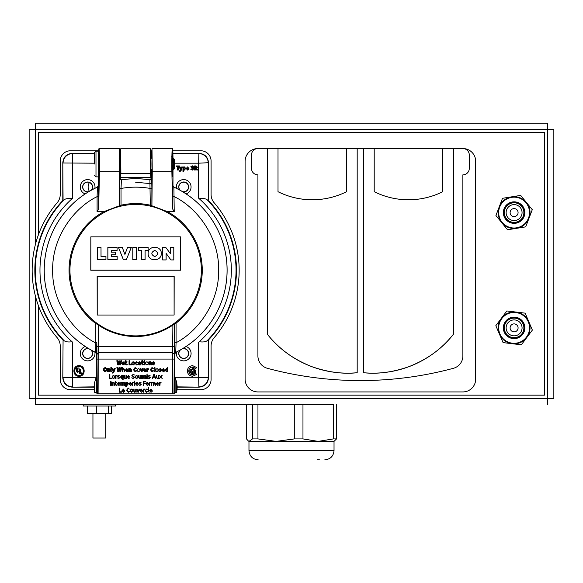 <?xml version="1.0" encoding="UTF-8"?>
<svg xmlns="http://www.w3.org/2000/svg" width="583" height="583" viewBox="0 0 583 583"><rect width="100%" height="100%" fill="white"/><g stroke="black" fill="none" stroke-linecap="round" stroke-linejoin="round"><path stroke-width="0.87" d="M246.485 404.485L252.461 404.485L252.461 438.919L248.97 441.375L248.97 450.601L334.03 450.601L334.03 441.375L318.158 441.375L302.971 438.919L302.971 404.485L333.345 404.485L333.345 438.919L318.158 441.375L276.131 441.375L257.956 438.919L257.956 404.485L294.306 404.485L294.306 438.919L276.131 441.375L249.473 441.375L248.46 441.083L246.485 438.919L246.485 404.485L35.301 404.485L35.301 398.335L29.15 398.335L29.15 129.324L35.301 129.324L35.301 123.173L547.699 123.173L35.301 123.173M35.301 404.485L333.345 404.485M547.699 123.173L547.699 129.324L553.85 129.324L553.85 398.335L547.699 398.335L547.699 404.485M29.15 129.324L29.15 398.335M252.461 404.485L266.139 404.485M83.209 404.485L83.209 406.023L115.492 406.023L115.492 404.485M92.945 413.449L92.945 438.044L105.756 438.044L105.756 413.449M111.353 406.023L111.353 413.449L87.348 413.449L87.348 406.023M96.589 413.449L96.589 406.023M108.591 413.449L108.591 406.023M523.519 323.849A10.246 10.246 0 0 0 510.067 318.456A10.246 10.246 0 0 0 504.681 331.909A10.246 10.246 0 0 1 510.067 318.456A10.246 10.246 0 0 1 523.519 323.849A10.246 10.246 0 0 1 518.134 337.302A10.246 10.246 0 0 1 504.681 331.909A10.246 10.246 0 0 0 518.134 337.302A10.246 10.246 0 0 0 523.519 323.849M528.752 321.612A15.938 15.938 0 0 0 507.829 313.231A15.938 15.938 0 0 0 499.449 334.146A15.938 15.938 0 0 1 515.999 312.058L506.86 310.965L501.344 318.325L495.827 325.693L499.449 334.146A15.938 15.938 0 0 1 507.829 313.231A15.938 15.938 0 0 1 528.752 321.612L525.13 313.151L515.999 312.058A15.938 15.938 0 0 1 526.857 337.433L532.374 330.073L528.752 321.612A15.938 15.938 0 0 1 520.371 342.534A15.938 15.938 0 0 1 499.449 334.146L503.071 342.607L521.34 344.801L526.857 337.433A15.938 15.938 0 0 1 512.202 343.7M522.055 206.127A10.246 10.246 0 0 0 507.64 204.64A10.246 10.246 0 0 0 506.146 219.055A10.246 10.246 0 0 1 507.64 204.64A10.246 10.246 0 0 1 522.055 206.127A10.246 10.246 0 0 1 520.561 220.542A10.246 10.246 0 0 1 506.146 219.055A10.246 10.246 0 0 0 520.561 220.542A10.246 10.246 0 0 0 522.055 206.127M526.471 202.541A15.938 15.938 0 0 1 524.153 224.958A15.938 15.938 0 0 1 501.73 222.64L507.538 229.782L516.618 228.325A15.938 15.938 0 0 1 499.216 206.907A15.938 15.938 0 0 1 526.471 202.541A15.938 15.938 0 0 1 516.618 228.325L525.706 226.867L532.272 209.683L520.663 195.4L502.495 198.307L495.929 215.499L501.73 222.64A15.938 15.938 0 0 1 504.047 200.224A15.938 15.938 0 0 1 526.471 202.541A15.938 15.938 0 0 0 504.047 200.224A15.938 15.938 0 0 0 501.73 222.64M317.451 459.827L319.426 459.827M334.03 441.375L336.515 438.919L333.345 438.919M336.515 438.919L336.515 404.485M257.956 438.919L252.461 438.919M302.971 404.485L294.306 404.485M302.971 438.919L294.306 438.919M88.128 186.961A8.016 8.016 0 0 0 89.388 191.282A8.016 8.016 0 0 1 89.469 182.523A8.016 8.016 0 0 0 88.128 186.961M38.478 305.856L38.478 395.157L544.471 395.157L544.471 132.552L38.478 132.552L38.478 234.614M172.743 169.405L172.349 176.438C171.832 180.854 171.832 147.171 172.349 151.587L172.743 158.62M171.796 156.47L172.743 158.809M135.657 335.888A65.704 65.704 0 0 1 69.953 270.177A65.704 65.704 0 0 1 135.657 204.473A65.704 65.704 0 0 1 201.361 270.177A65.704 65.704 0 0 1 135.657 335.888M172.889 325.081L176.066 323.135A66.615 66.615 0 0 0 167.401 211.614L150.297 205.194A66.615 66.615 0 0 0 121.024 205.194L103.912 211.614A66.615 66.615 0 0 0 95.248 323.135L98.425 325.081A66.331 66.331 0 0 0 172.889 325.081L172.612 352.751M98.301 165.084L98.964 152.608C99.438 148.556 99.438 179.462 98.964 175.41L98.505 172.393M99.234 172.393L98.695 172.393M99.329 166.111L98.505 165.696A1.028 1.028 0 0 0 99.358 166.111M119.464 169.726L119.464 158.299M98.68 208.962L97.091 211.614L97.091 196.653L98.68 196.653L98.68 208.962L99.431 171.694C99.664 163.736 99.321 146.792 98.964 148.636L98.396 151.15M98.964 148.636L119.289 148.636L119.398 205.879M119.617 158.299L119.289 148.636M96.698 387.52L96.698 369.586C97.069 366.401 97.069 390.705 96.698 387.52M174.856 372.726L174.616 387.52C174.244 390.705 174.244 366.401 174.616 369.586L174.856 353.815L175.745 352.387A91.465 91.465 0 0 0 173.938 187.114L173.894 187.136A1.589 1.589 57.4 0 1 172.976 185.693L173.013 169.726M152.032 371.167L153.045 370.489L152.032 371.16L151.063 369.644L152.032 371.167M150.29 369.644L152.032 367.509L153.577 368.857L152.032 367.509L150.29 369.644L152.032 371.794L153.613 370.839L152.032 371.786L150.29 369.644M152.032 368.157L151.055 369.644L152.032 368.164L152.863 368.864L152.032 368.157M152.863 368.857L153.577 368.857L152.863 368.857M130.672 371.699L131.423 371.699L131.423 369.775L130.381 368.558L131.423 369.775L131.423 371.699L130.665 371.699L130.206 369.141L129.513 369.411L129.513 371.699L128.763 371.699L129.521 371.699L129.521 369.411L130.206 369.148L130.665 371.699M129.477 368.93L130.381 368.558L128.763 368.645L128.763 371.699L128.763 368.645L129.477 368.93M124.055 371.699L124.806 371.699L124.806 369.775L123.764 368.558L122.904 368.893L123.764 368.558L124.806 369.775L124.806 371.699L124.055 371.699L124.055 369.775L124.055 371.699M122.146 367.268L122.904 367.268L122.904 368.893L122.896 367.275L122.146 367.275L122.146 371.699L122.896 371.699L122.896 369.411L123.589 369.141L124.055 369.775L123.589 369.148L122.904 369.411L122.904 371.699L122.146 371.699L122.146 367.275M144.147 370.387L146.202 370.387L144.839 368.558L146.202 370.394L144.147 370.394L144.839 371.196L146.158 371.007L144.839 371.786L143.382 370.169L144.839 368.558L143.374 370.169L144.839 371.794L146.165 370.999L144.839 371.189L144.147 370.394M145.422 369.862L144.161 369.862L144.839 369.156L145.422 369.862M138.543 371.786C136.604 370.708 136.604 369.629 138.543 368.558C140.488 369.629 140.488 370.708 138.543 371.786L138.543 371.794C140.488 370.708 140.488 369.629 138.543 368.558L138.543 368.558C136.597 369.629 136.597 370.708 138.543 371.794M139.687 378.622L140.7 378.163L141.144 378.535L141.144 375.474L140.7 375.474L140.7 377.784L139.687 378.258L139.046 377.434L139.046 375.474L138.601 375.474L138.608 377.449L139.687 378.622L138.601 377.449L138.608 375.481M140.401 377.988L139.687 378.258M153.169 377.252L154.867 377.252L155.333 378.527L155.799 378.527L154.291 374.432L153.766 374.432L152.25 378.527L153.169 377.252M154.714 376.844L153.322 376.844L154.021 374.862L154.714 376.844L154.021 374.884L153.322 376.844L154.706 376.844M152.243 378.535L152.695 378.535L153.169 377.259L154.859 377.259L155.333 378.535L155.807 378.535L154.291 374.432L153.759 374.432L152.25 378.527M113.503 378.622C111.652 377.544 111.652 376.465 113.503 375.386C115.361 376.465 115.361 377.544 113.503 378.622L113.503 378.622C115.368 377.544 115.368 376.465 113.503 375.386L113.503 375.386C111.652 376.465 111.652 377.544 113.503 378.622M113.503 378.258C112.257 377.42 112.257 376.582 113.503 375.751C114.749 376.582 114.749 377.42 113.503 378.258C112.264 377.42 112.264 376.589 113.503 375.758C114.749 376.589 114.749 377.42 113.503 378.258M133.194 378.622L131.751 377.791L133.194 378.622L134.709 377.376L132.297 375.43L133.223 374.738L134.556 375.015L133.223 374.337L131.845 375.43L134.265 377.376L133.194 378.229L134.265 377.376M132.742 376.494L133.638 376.654M133.194 378.229L131.751 377.784M124.966 378.622L123.88 377.449L124.966 378.622L125.972 378.163L126.424 378.535L126.424 375.474L125.979 375.474L125.979 377.784L124.966 378.258L124.325 377.434L124.325 375.474L123.88 375.474L123.88 377.449M152.855 362.619L154.014 362.619L152.855 362.619M154.633 363.909L153.314 364.958L154.633 363.909L153.759 363.02L154.633 363.909M152.666 364.069L152.068 364.302L153.314 364.958L152.068 364.302L153.89 364.011L152.666 364.069M153.759 363.02L153.081 362.903L153.759 363.02M154.014 362.619L154.568 362.342L153.351 361.722L154.568 362.342L154.014 362.619M152.119 362.619L153.351 361.722L152.119 362.619L152.899 363.566L152.119 362.619M152.899 363.559L153.628 363.69L152.899 363.566M105.151 368.164C106.5 369.126 106.5 370.118 105.151 371.138C103.825 370.125 103.825 369.134 105.151 368.164L105.151 368.164C106.507 369.126 106.507 370.125 105.151 371.138C103.818 370.125 103.818 369.126 105.151 368.157M105.151 371.786C102.739 370.343 102.739 368.915 105.151 367.509C107.578 368.915 107.578 370.343 105.151 371.786L105.151 371.786C107.585 370.343 107.585 368.915 105.151 367.509L105.151 367.509C102.732 368.915 102.732 370.343 105.151 371.786M117.737 364.863L116.797 360.768L117.562 360.768L118.109 363.34L117.555 360.768L116.797 360.768L117.737 364.871L118.495 364.863L119.18 362.072L119.872 364.871L120.637 364.863L121.577 360.768L120.812 360.768L120.207 363.85L119.508 360.892L118.866 360.892L118.109 363.34L118.859 360.892L119.508 360.892L120.207 363.821L120.812 360.768L121.585 360.768L120.637 364.863M117.737 364.871L118.495 364.871L119.18 362.043L119.872 364.863M123.115 361.722L124.485 363.34L123.115 361.722L121.65 363.34L123.115 361.722M122.423 363.559L124.478 363.34L122.43 363.559L123.115 364.36L123.836 363.938L123.115 364.353L122.423 363.559M123.115 364.958L121.658 363.34L123.115 364.958L124.441 364.171L123.115 364.958M123.698 363.027L122.437 363.027L123.115 362.32L123.698 363.027M137.828 364.156L136.553 364.958L137.836 364.149L136.553 364.353L135.854 363.34L136.553 364.36L137.836 364.149M135.096 363.34L136.553 361.722L137.828 362.531L136.553 361.722L135.088 363.34L136.553 364.958L135.096 363.34M136.553 362.32L135.846 363.34L136.553 362.327L137.836 362.531L136.553 362.32M138.878 383.118L140.037 382.222L138.878 383.118L140.773 384.481L139.978 385.086L138.805 384.773L139.978 385.458L141.224 384.481L139.308 383.118L140.044 382.586L141.122 382.74L140.037 382.222M151.638 382.31L151.281 385.363L151.718 385.363L151.718 383.06L152.666 382.586L153.176 383.417L152.666 382.586M151.718 385.363L151.718 383.06M153.176 383.417L153.176 385.363L153.613 385.363L153.591 383.046L154.553 382.586L155.049 385.363L155.493 385.363L155.493 383.417L154.553 382.222L151.718 382.681M146.282 383.592L147.237 382.586L148.067 383.592L146.275 383.592L147.237 382.586L148.067 383.592L146.282 383.592M146.275 383.964L148.527 383.964L147.237 382.222L148.527 383.964L146.282 383.964L147.229 385.086L148.468 384.802L147.229 385.45L145.808 383.833L147.237 382.222L145.808 383.833L147.229 385.458L148.476 384.795L147.229 385.093L146.275 383.964M118.837 385.45L117.416 383.833L118.837 385.458L120.083 384.795L118.837 385.458M132.815 383.046L133.915 382.674L133.915 382.251L133.084 382.412L133.915 382.244L133.915 382.681L132.815 383.046L132.815 385.363L132.822 383.053M133.084 382.419L132.377 382.317L132.377 385.363L132.815 385.363L132.377 385.363L132.377 382.31L133.084 382.412M148.25 391.506L149.161 392.25L148.687 391.506L148.687 387.768L148.25 387.768L148.25 391.506L148.25 387.768M143.214 392.199L143.214 389.145L143.214 392.199L143.658 392.199L143.658 389.881L144.759 389.51L144.759 389.08L143.214 389.138M149.51 361.817L148.891 361.817L148.891 364.863L149.642 364.863L149.642 362.582L150.334 362.313L149.642 362.582L149.649 364.871L148.891 364.871L148.891 361.81L150.509 361.722L151.551 362.947L150.509 361.722L149.518 361.81M150.8 362.947L150.334 362.313L150.793 364.871L151.551 364.871L151.551 362.947L151.551 364.863L150.8 364.863L150.8 362.947M122.459 390.421L123.414 389.422L124.245 390.421L122.452 390.428L124.245 390.428L123.414 389.415L122.459 390.421M121.985 390.668L123.414 389.05L121.985 390.668L123.407 392.286L121.985 390.668M122.452 390.792L124.696 390.792L123.414 389.05L124.704 390.799L122.459 390.799L123.407 391.922L124.266 391.477L123.407 391.922L122.459 390.799M124.645 391.63L123.407 392.286L124.653 391.63M157.556 382.222L158.846 383.833L157.556 382.222L156.127 383.833L157.548 385.458L158.795 384.795L157.548 385.086L156.601 383.964L157.548 385.086M156.601 383.964L158.846 383.833M137.187 389.138L136.721 389.138L137.872 392.199L138.382 392.199L139.534 389.138L139.067 389.138L138.127 391.863L137.18 389.145L138.018 391.397M139.067 389.138L138.244 391.39M131.62 389.422C132.858 390.253 132.858 391.084 131.62 391.922C130.381 391.084 130.381 390.253 131.62 389.422C132.866 390.253 132.866 391.084 131.62 391.922L131.62 391.922C130.373 391.084 130.373 390.253 131.62 389.415L131.62 389.422M131.62 392.286C129.769 391.208 129.769 390.129 131.62 389.05C129.769 390.129 129.769 391.208 131.62 392.286C133.485 391.208 133.485 390.129 131.62 389.05C133.478 390.129 133.478 391.208 131.62 392.286L131.62 392.286M138.499 250.588L141.567 250.61L141.567 259.734L145.087 259.734L145.072 250.588L148.111 250.588L148.111 247.301L138.499 247.301L138.499 250.588L141.589 250.588L141.589 259.712L145.072 259.712M145.087 259.734L145.087 250.61L148.111 250.588M148.126 250.61L148.126 247.287L138.499 247.301M136.284 259.712L136.284 247.301L132.8 247.301L132.8 259.712L136.298 259.734L136.284 247.301M136.298 247.287L132.8 247.301M132.778 247.287L132.8 259.712M132.778 259.734L136.298 259.734M111.353 252.162L111.338 250.508L117.088 250.522L117.088 247.287L107.848 247.287L107.848 259.734L117.176 259.734L117.176 256.484L111.353 256.484L111.353 254.771L115.572 254.771L115.572 252.162L111.338 252.184L111.338 250.508L117.074 250.508L117.074 247.301L107.87 247.301L107.87 259.712L117.154 259.712L117.154 256.505L111.338 256.505L111.338 254.749L115.551 254.749L115.551 252.184L111.338 252.184M97.529 259.712L105.953 259.734L105.938 256.454L101.012 256.454L101.012 247.301L97.529 247.301L97.529 259.712L105.938 259.712M105.953 259.734L105.938 256.454M105.953 256.433L101.034 256.433L101.012 247.301M101.034 247.287L97.529 247.301M154.735 250.406C158.561 252.475 158.561 254.538 154.735 256.6C150.902 254.538 150.902 252.475 154.735 250.406C158.583 252.468 158.583 254.545 154.735 256.615C150.88 254.545 150.88 252.468 154.735 250.391L154.735 250.391M148.148 253.51C147.776 261.993 161.68 261.643 161.28 253.51C161.71 245.246 147.718 245.246 148.148 253.51L148.126 253.51C147.761 262.015 161.702 261.665 161.294 253.51C161.724 245.224 147.696 245.224 148.126 253.51M162.65 247.301L162.635 259.931L166.119 259.931L166.119 253.437L170.914 259.931L173.792 259.909L173.792 247.301L170.331 247.301L170.331 253.59L165.696 247.301L162.65 247.301L162.65 259.909L166.104 259.909L166.104 253.386L170.921 259.909M170.914 259.931L173.807 259.931L173.807 247.287L170.316 247.287L170.331 253.59M170.316 253.539L165.696 247.301M165.703 247.287L162.635 247.287M124.908 254.458L122.248 247.301L118.422 247.301L123.436 259.792L126.314 259.792L131.328 247.301L127.56 247.301L124.908 254.458L122.262 247.287L118.422 247.301M118.393 247.287L123.421 259.814L126.322 259.814L131.357 247.287L127.56 247.301M127.546 247.287L124.908 254.407M180.497 270.177L90.824 270.177L90.824 236.873L180.497 236.873L180.541 270.228L90.773 270.228L90.824 236.873M97.507 247.287L97.507 259.734M138.477 247.287L138.477 250.61M90.817 236.866L180.504 236.866L180.541 270.228M174.091 315.017L97.208 315.031L97.142 276.495L174.091 276.582L174.106 315.031L97.208 315.031M97.23 315.017L97.23 276.582M97.142 276.495L174.091 276.582M174.179 276.495L174.106 315.031M176.066 323.135L176.066 342.709L174.485 342.709L174.485 324.141M151.915 205.879L152.258 171.694L152.003 148.723L151.697 158.299M173.013 158.299L172.816 149.94L172.349 148.636L152.003 148.723M172.408 148.723C172.036 145.444 171.628 163.371 171.883 171.694L172.634 208.962L174.222 211.614L167.401 211.614M174.856 353.815L174.485 342.709M172.634 208.962L172.634 196.653L174.222 196.653C195.757 206.95 218.698 235.087 218.676 269.135C219.558 303.16 197.338 331.873 176.066 342.709L175.745 352.387M174.856 384.379L174.856 392.876L173.982 393.751L98.921 393.809L98.738 352.715M129.032 363.697L129.798 363.748M131.838 363.85L134.6 363.923M138.353 362.305A92.165 92.165 0 0 1 138.346 362.305L139.563 361.722L140.809 362.692L139.563 361.722L138.346 362.305L139.563 362.313L138.353 362.298M134.447 362.334A92.165 92.165 0 0 1 132.035 362.269M129.798 362.152A92.165 92.165 0 0 1 129.032 362.101M98.921 393.809L97.339 393.751L96.457 392.876L96.457 384.379M96.457 372.726L96.457 353.444M121.024 205.194L121.024 188.455L119.435 188.455L119.602 178.303A1.589 1.589 24.6 0 0 121.439 179.87L121.024 188.455C130.781 186.72 140.539 186.72 150.297 188.455L151.886 188.455L151.886 205.719M150.297 205.194L149.882 179.87A1.589 1.589 155.4 0 0 151.718 178.303L151.886 188.455M121.439 179.87A91.422 91.422 0 0 1 149.882 179.87M119.602 178.303L119.617 169.726M97.091 211.614L103.912 211.614M95.248 323.135L95.248 342.709L96.836 342.709L96.457 353.815L95.568 352.387L95.248 342.709C73.975 331.873 51.756 303.16 52.638 269.135C52.616 235.087 75.557 206.95 97.091 196.653L97.383 187.114A91.465 91.465 0 0 0 95.568 352.387M97.339 393.751L96.836 342.709M96.501 353.794A1.589 1.589 58 0 0 95.605 352.365A91.422 91.422 0 0 1 97.419 187.136A1.589 1.589 -57.4 0 0 98.345 185.693L98.68 196.653M98.301 176.875L98.345 185.693M151.697 169.726L151.697 178.26L149.86 179.826A91.465 91.465 0 0 0 121.453 179.826L119.617 178.26M173.938 187.114L173.013 185.671M98.301 185.671L97.383 187.114M152.134 164.012C152.061 171.008 151.995 171.008 151.923 164.012C151.995 157.016 152.061 157.016 152.134 164.012M172.634 196.653L172.976 185.693M174.82 353.794A1.589 1.589 -58 0 1 175.709 352.365A91.422 91.422 0 0 0 173.894 187.136L174.222 211.614M174.477 324.133L173.982 393.751M173.982 359.084L172.393 359.084L172.561 352.679L98.753 352.679L97.223 353.815A1.589 1.581 17.5 0 0 97.15 354.296M174.164 354.296A1.589 1.581 -17.5 0 0 174.091 353.815L172.561 352.679M98.709 352.751L98.425 346.353L174.477 346.353M125.279 362.619L125.279 364.025L126.271 364.958L125.279 364.025L125.272 362.619M127.298 364.601L126.271 364.958L127.298 364.601L126.037 364.025L127.298 364.601M126.03 364.025L126.03 362.386L126.897 362.386L127.079 361.817L126.03 361.817L126.03 360.607L125.279 360.826L125.279 361.817L124.82 361.817L124.82 362.386L125.352 362.386L124.813 362.386L124.813 361.81L125.272 361.81L125.272 360.826L126.037 360.6L126.037 361.81L127.087 361.81L126.905 362.386L126.037 362.386L126.037 364.025M128.282 388.402L127.094 390.144L128.282 388.409L129.288 389.094L128.282 388.409M129.288 389.094L128.289 388.001L126.642 390.144L128.289 388.001M128.333 392.286L126.642 390.144L128.333 392.286L129.732 391.463L128.333 391.885L127.101 390.144M119.726 391.798L119.726 388.096L119.282 388.096L119.282 392.199L121.599 392.199L121.599 391.798L119.719 391.805L121.599 391.805M150.975 392.286L149.547 390.668L150.975 392.286L152.221 391.63L150.975 392.286M141.254 389.05L142.543 390.668L141.254 389.05L139.825 390.668L141.246 392.286L142.492 391.63L141.246 391.922L140.299 390.799L141.246 391.922M142.543 390.799L140.292 390.792L142.543 390.668M146.493 389.05L147.601 389.612L146.493 389.05L145.065 390.676L146.493 392.286L147.616 391.703L146.493 391.922L145.517 390.676L146.493 389.422L147.601 389.612M121.461 382.543L122.19 382.222L121.461 382.543M121.453 382.535L120.805 382.31L120.805 385.363L121.249 385.363L121.249 383.06L122.19 382.586L122.7 385.363L123.144 385.363L123.115 383.046L124.077 382.586L124.573 383.417L124.077 382.586M123.144 385.363L123.144 383.417M124.573 385.363L124.573 383.417L124.58 385.363L125.017 385.363L125.017 383.417L124.077 382.222L123.013 382.703L122.19 382.222M130.41 385.458L128.996 383.833L130.417 382.222L128.989 383.833L130.41 385.458L131.656 384.795L130.41 385.086L129.462 383.964L130.41 385.086M129.462 383.964L131.707 383.964L130.417 382.222M116.782 382.703L116.913 382.31L115.806 382.31L115.806 381.144L115.368 382.31L114.844 382.31L115.419 382.703L115.368 384.62L116.17 385.458L117.081 385.21L115.806 384.62L115.806 382.703L116.782 382.696L115.806 382.696M143.294 385.363L143.739 385.363L143.702 383.454L145.262 383.454L145.262 383.053L143.739 383.053L143.739 381.661L145.51 381.661L145.626 381.26L143.294 381.26L143.301 385.363L143.294 381.26M140.051 364.164L140.058 363.479L140.058 364.164L139.373 364.397L138.907 363.901L139.519 363.428L140.051 363.479L138.907 363.901L139.373 364.397L140.058 364.164M140.19 364.863L140.809 364.863L140.809 362.692L140.809 364.871L139.279 364.958L138.156 363.901L139.337 362.947L140.058 363.02L139.337 362.939L138.149 363.901L139.279 364.958L140.19 364.863M140.058 362.692L139.563 362.313L140.051 362.692M129.798 364.171L129.798 360.768L129.032 360.768L129.032 364.863L131.445 364.871L131.445 364.171L129.79 364.171L131.437 364.171M129.032 360.768L129.032 364.863M129.032 364.871L131.445 364.871M113.67 370.926L114.45 368.645L115.245 368.645L113.802 372.479L112.847 373.076L113.802 372.479L115.237 368.645L114.457 368.645L113.678 370.977L112.949 368.645L112.162 368.645L113.313 371.699L112.847 372.471L113.306 371.699L112.162 368.645L112.949 368.645L113.678 370.977M112.847 372.471L112.322 372.471L112.322 373.076L112.847 373.076L112.322 373.076L112.322 372.471L112.847 372.471M146.887 364.958C144.948 363.879 144.948 362.801 146.887 361.722C148.825 362.801 148.825 363.879 146.887 364.958L146.887 364.958C148.833 363.879 148.833 362.801 146.887 361.722L146.887 361.722C144.941 362.801 144.941 363.879 146.887 364.958M123.122 375.583L121.854 375.386L120.462 377.033L121.862 378.622L122.685 378.389L122.685 379.912L123.13 379.912L123.122 375.583L123.122 379.905M127.56 376.764L128.515 375.758L129.353 376.764L127.56 376.764L128.515 375.751L129.346 376.756M128.515 375.386L129.812 377.004L128.515 375.386L127.094 377.004L128.515 375.386M129.812 377.004L127.56 377.128L128.515 378.258L127.56 377.135L129.805 377.004M128.515 378.622L127.094 377.004L128.515 378.622L129.761 377.966L128.515 378.622M115.915 375.474L115.543 375.474L115.543 378.535L115.988 378.535L115.988 376.217L117.088 375.416L115.988 375.795M115.988 378.535L115.988 376.217M150.392 377.653L149.153 378.622L150.392 377.653M149.212 375.386L150.297 375.911L149.212 375.386L148.053 376.283L148.76 377.077L148.06 376.283M158.175 378.316L158.846 378.535L158.846 375.481L158.401 375.474L158.401 377.784L157.388 378.258L156.74 377.434L156.74 375.481L156.302 375.474L156.302 377.449L157.388 378.622L158.175 378.316L157.388 378.622M156.747 377.434L156.747 375.474M158.846 378.535L158.846 375.474M145.706 378.535L145.211 375.751L145.706 378.527L146.144 378.527L146.144 376.589L145.211 375.386L144.365 375.714L145.211 375.386L146.151 376.589L146.151 378.535L145.706 378.527M145.211 375.751L144.453 376.064L145.211 375.758M142.376 376.232L143.323 375.758L142.376 376.232L142.376 378.535L142.376 376.232M144.365 375.722L142.587 375.707L144.365 375.714M142.376 378.535L141.931 378.535L141.931 375.474L142.587 375.707L141.939 375.481L141.939 378.527L142.376 378.527M143.833 376.589L143.323 375.751L143.833 378.527L144.271 378.527L144.249 376.21L144.271 378.535L143.826 378.535L143.826 376.589M133.39 369.644L135.132 367.509L136.677 368.857L135.132 367.509L133.383 369.644L135.132 371.794L136.706 370.839L135.132 371.786L133.39 369.644M136.706 370.839L136.138 370.496L135.132 371.16L136.138 370.496L136.706 370.839M134.156 369.644L135.132 371.167L134.156 369.644L135.132 368.164L134.156 369.644M135.963 368.857L135.132 368.157L136.677 368.857L135.956 368.864M141.283 371.699L142.063 371.699L143.185 368.645L142.383 368.645L141.684 370.999L140.977 368.645L140.168 368.645L141.283 371.699L142.063 371.699L143.185 368.645L142.39 368.645L141.684 371.036L140.969 368.645L140.168 368.645L141.29 371.699M121.65 367.596L120.71 371.699L119.938 371.699L119.253 368.879L119.945 371.699L120.703 371.699L121.65 367.603L120.885 367.603L120.273 370.679L119.581 367.727L118.939 367.727L118.174 370.169L118.932 367.727L119.581 367.727L120.28 370.657L120.878 367.596L121.65 367.603M118.568 371.699L119.253 368.908L118.568 371.699L117.81 371.699L118.568 371.699M116.87 367.603L117.81 371.699L116.862 367.596L117.628 367.596L116.862 367.596M117.628 367.596L118.174 370.169L117.628 367.603M160.187 369.148L161.411 369.177L160.187 368.558L161.404 369.17M160.187 368.558L158.962 369.454L160.726 370.839L158.904 371.131L160.15 371.794L161.476 370.737L159.698 369.454M167.153 371.028L166.519 371.218L165.878 370.198L166.527 369.134L167.153 369.272L167.153 371.028L167.153 369.272M166.519 371.211L165.878 370.198M167.153 367.268L167.904 367.268L167.904 371.699L166.519 371.786L165.12 370.198L166.519 371.794L167.904 371.699L167.904 367.275L167.153 367.275L167.219 368.733L166.527 368.558L165.12 370.198L166.527 368.558L167.204 368.718L167.153 367.275M147.528 371.699L147.528 369.36L148.548 369.236L148.206 368.558L148.548 369.236L147.535 369.36L147.535 371.699L146.77 371.699L147.535 371.699M147.477 368.901L148.206 368.558L146.77 368.645L146.77 371.699L146.77 368.645L147.477 368.901M155.297 371.131L154.918 367.268L154.152 367.268L154.152 370.956L154.903 371.75L155.297 371.131M128.194 370.394L126.832 368.558L125.367 370.169L126.832 371.794L128.158 370.999L126.832 371.189L126.139 370.394L128.194 370.394L126.832 368.558L125.374 370.169L126.832 371.786L128.151 371.007L126.832 371.196L126.139 370.387L128.194 370.387M136.597 378.622C138.455 377.544 138.455 376.465 136.597 375.386C134.739 376.465 134.739 377.544 136.597 378.622M148.76 377.077L149.948 377.653L149.153 378.258L147.98 377.944L149.153 378.622M150.399 377.653L148.483 376.283L149.219 375.758L150.297 375.911M109.436 374.432L109.436 378.535L111.754 378.535L111.754 378.134L109.881 378.134L109.881 374.432L109.436 374.432M144.139 361.256L144.89 361.256L144.876 360.44L144.088 360.498L144.139 361.256M110.18 371.699L110.18 369.775L109.13 368.558L107.512 368.645L107.512 371.699L108.27 371.699L108.27 369.411L108.963 369.148L109.422 371.699L110.18 371.699L110.172 369.775L109.13 368.558L107.52 368.645L107.52 371.699L108.27 371.699L108.27 369.411L108.963 369.141L109.422 371.699L110.172 371.699M133.223 364.958C135.169 363.879 135.169 362.801 133.223 361.722C131.277 362.801 131.277 363.879 133.223 364.958M138.288 383.964L136.998 382.222L135.569 383.833L136.99 385.458L138.237 384.795L136.99 385.086L136.043 383.964L138.288 383.964M134.462 382.31L134.462 385.363L134.906 385.363L134.906 382.31L134.462 382.31M149.816 382.9L150.735 382.681L150.735 382.244L149.197 382.31L149.197 385.363L149.642 385.363L149.816 382.9M110.617 381.26L110.617 385.363L111.062 385.363L111.062 381.26L110.617 381.26M152.221 391.63L150.975 391.922L150.02 390.799L152.272 390.799L150.975 389.05L149.547 390.668M160.136 382.9L161.061 382.681L161.061 382.244L159.516 382.31L159.516 385.363L159.961 385.363L160.136 382.9M135.722 391.448L134.709 391.922L134.068 391.098L134.068 389.138L133.624 389.138L133.624 391.113L134.709 392.286L135.722 391.827L136.167 392.199L136.167 389.138L135.722 389.138L135.722 391.448M126.219 385.174L127.007 385.458L128.442 383.774L127.123 382.222L125.775 382.31L125.775 386.74L126.219 386.74L126.219 385.174M114.363 385.363L114.363 383.388L113.277 382.222L112.271 382.681L111.819 382.31L111.819 385.363L112.264 385.363L112.264 383.053L113.277 382.586L113.918 383.41L113.918 385.363L114.363 385.363M120.083 384.795L118.837 385.086L117.89 383.964L120.134 383.964L118.845 382.222L117.416 383.833M134.454 381.479L134.913 380.932L134.454 381.479M141.742 364.025L142.74 364.958L143.768 364.601L142.507 364.025L142.507 362.386L143.374 362.386L143.556 361.81L142.507 361.81L142.507 360.6L141.742 360.826L141.742 361.81L141.283 361.81L141.283 362.386L141.822 362.386L141.742 364.025L141.822 362.386L141.29 362.386L141.29 361.817L141.749 361.817L141.749 360.826L142.507 360.607L142.507 361.817L143.549 361.817L143.367 362.386L142.507 362.386L142.507 364.025L143.768 364.601L142.74 364.958L141.749 364.025M119.872 364.871L120.637 364.871M112.016 371.131L111.637 367.268L110.872 367.268L110.872 370.956L111.623 371.75L112.016 371.131M144.125 361.81L144.125 364.871L144.89 364.871L144.89 361.81L144.125 361.81L144.125 364.863L144.883 364.863L144.883 361.817L144.125 361.817M117.474 377.944L118.655 378.622L119.894 377.653L117.977 376.283L118.713 375.758L119.799 375.911L118.706 375.386L117.547 376.275L119.442 377.653L118.655 378.258L117.474 377.944M161.622 375.474L160.842 376.72L159.48 375.474L160.536 376.946L159.399 378.535L160.799 377.201L162.227 378.535L161.09 376.975L162.147 375.474L161.622 375.474M146.901 375.474L146.901 378.535L147.346 378.535L147.346 375.474L146.901 375.474M164.69 370.394L163.327 368.558L161.863 370.169L163.327 371.794L164.654 370.999L163.327 371.189L162.635 370.394L164.69 370.394L163.327 368.558L161.863 370.169L163.327 371.786L164.646 371.007L163.327 371.196L162.635 370.387L164.69 370.387M146.894 374.65L147.361 374.104L146.894 374.65M157.082 371.794C159.035 370.708 159.035 369.629 157.082 368.558C155.144 369.629 155.144 370.708 157.082 371.794M126.832 369.156L127.415 369.862L126.154 369.862L126.832 369.156L127.415 369.862M149.634 383.046L150.735 382.674L150.735 382.251L149.197 382.317L149.197 385.363L149.634 385.363L149.634 383.046M112.016 371.75L111.63 367.275L110.879 367.275L110.879 370.956L112.016 371.75M163.327 369.156L163.91 369.862L162.65 369.862L163.327 369.156L163.91 369.862M157.082 369.156L157.082 371.196L157.082 369.156M157.082 371.786C155.151 370.708 155.151 369.629 157.082 368.558C159.028 369.629 159.028 370.708 157.082 371.786M122.692 378.032L121.862 378.258L122.685 378.024L122.692 375.867L121.862 375.751L122.692 375.867M120.921 377.033L121.862 375.751L120.921 377.033L121.862 378.258L120.921 377.033M150.02 390.428L150.975 389.422L151.806 390.421L150.02 390.428L151.813 390.428M157.556 382.586L158.394 383.592L156.594 383.592L158.387 383.592L157.556 382.586M117.89 383.592L118.845 382.586L119.675 383.592L117.89 383.592M118.845 382.586L119.675 383.592M136.597 375.758C137.836 376.589 137.836 377.42 136.597 378.258C135.358 377.42 135.358 376.589 136.597 375.758M136.043 383.592L136.998 382.586L137.828 383.592L136.043 383.592M129.462 383.592L130.417 382.586L131.248 383.592L129.462 383.592M140.299 390.421L141.254 389.422L142.084 390.421L140.299 390.421M144.169 369.855L144.839 369.156L145.422 369.855L144.169 369.855M126.219 383.002L127.123 382.586L127.983 383.774L127.021 385.093L126.219 384.809L126.219 383.002M98.418 150.771L70.477 150.771A10.246 10.246 0 0 0 60.231 161.017L60.231 194.445A12.811 12.811 0 0 1 57.141 202.797A103.504 103.504 0 0 0 57.141 337.674A12.811 12.811 0 0 1 60.231 346.025L60.231 379.453A10.246 10.246 0 0 0 70.477 389.699L94.337 389.699M176.984 389.699L200.836 389.699A10.246 10.246 0 0 0 211.082 379.453L211.082 346.025A12.811 12.811 0 0 1 214.18 337.674A103.504 103.504 0 0 0 214.18 202.797A12.811 12.811 0 0 1 211.082 194.445L211.082 161.017A10.246 10.246 0 0 0 200.836 150.771L172.903 150.771M151.755 150.771L150.99 150.771M120.324 150.771L119.566 150.771M172.568 169.609L171.992 171.059M171.796 169.74L172.757 167.569L172.757 165.696L171.919 165.747M171.796 162.198L172.757 162.329L172.757 160.449L171.963 158.591M172.568 165.353L171.919 165.426M173.421 169.726L174.441 168.698L174.441 164.012C174.441 158.445 174.441 158.445 174.441 164.012C174.441 169.58 174.441 169.58 174.441 164.012L174.441 159.319L172.852 158.299L172.852 169.726L173.421 169.726L173.421 158.299M94.402 164.012L94.402 152.739L94.402 164.012M95.991 176.875L95.991 151.15L98.505 151.15L98.505 176.875L95.991 176.875L94.402 175.286M120.674 148.774L150.647 148.774L150.429 173.552L150.975 177.64L120.338 177.64L120.885 173.545L120.674 148.774L120.076 152.265L120.215 158.299M151.106 158.299L151.237 152.265L150.647 148.774M94.402 163.189L63.081 162.985A9.379 9.364 -45 0 1 72.452 153.613L72.656 198.213A95.692 95.692 0 0 0 72.656 342.257L72.452 386.857A9.379 9.364 -135 0 1 63.081 377.485L96.202 377.281L94.614 382.477L94.614 392.301L94.06 387.141L94.614 382.477M177.261 387.141L176.707 392.301L175.119 392.804L175.119 377.281L176.707 382.477L177.261 387.141L199.153 387.141C204.801 386.544 207.927 383.425 208.525 377.769L208.525 339.911A100.815 100.815 0 0 0 208.525 200.559L208.525 162.701C207.927 157.053 204.801 153.927 199.153 153.329L172.983 153.329M208.525 162.701L198.657 163.189L198.869 153.613A9.379 9.364 45 0 1 208.233 162.985L208.525 200.559M208.233 200.676L207.045 199.67A100.378 100.378 0 0 1 207.045 340.8L208.233 339.794L208.233 377.485A9.379 9.364 135 0 1 198.869 386.857L198.657 377.281L208.525 377.769M85.264 346.506A7.382 7.382 0 0 0 87.618 360.877A7.382 7.382 0 0 0 94.854 352.037M91.327 350.186A4.977 4.977 0 0 1 87.618 358.479A4.977 4.977 0 0 1 82.648 353.502A4.977 4.977 0 0 1 88.631 348.627M90.817 349.895A4.817 4.817 0 0 1 87.618 358.319A4.817 4.817 0 0 1 82.801 353.502A4.817 4.817 0 0 1 89.133 348.925M94.876 188.309A7.382 7.382 0 0 0 87.618 179.593A7.382 7.382 0 0 0 85.154 193.928M88.368 191.887A4.977 4.977 0 0 1 82.648 186.968A4.977 4.977 0 0 1 92.107 184.818A4.977 4.977 0 0 1 91.502 190.08M88.776 191.647A4.817 4.817 0 0 1 82.801 186.968A4.817 4.817 0 0 1 92.056 185.081A4.817 4.817 0 0 1 91.094 190.306M176.467 352.037A7.375 7.375 0 0 0 183.696 360.877A7.375 7.375 0 0 0 186.05 346.506M182.683 348.627A4.977 4.977 0 0 1 188.673 353.502A4.977 4.977 0 0 1 179.156 355.535A4.977 4.977 0 0 1 179.987 350.186M182.18 348.925A4.817 4.817 0 0 1 188.513 353.502A4.817 4.817 0 0 1 179.192 355.207A4.817 4.817 0 0 1 180.497 349.895M186.159 193.928A7.382 7.382 0 0 0 183.696 179.593A7.382 7.382 0 0 0 176.438 188.309M179.812 190.08A4.977 4.977 0 0 1 183.696 181.991A4.977 4.977 0 0 1 188.673 186.968A4.977 4.977 0 0 1 182.945 191.887M180.227 190.306A4.817 4.817 0 0 1 183.696 182.151A4.817 4.817 0 0 1 188.513 186.968A4.817 4.817 0 0 1 182.545 191.647M192.215 374.264L189.431 371.801L192.215 374.264L192.208 371.189L190.634 369.68L191.224 369.046L191.224 369.607L192.215 369.607L192.23 367.633L192.23 369.615L191.217 369.615L191.217 369.061L190.648 369.68L192.215 371.189L192.215 374.264M189.46 370.023L191.202 371.582L191.202 372.85L190.342 371.539L189.446 371.808L190.342 371.531L191.195 372.836L191.195 371.59L189.453 370.03M192.681 367.006C190.277 367.232 188.965 368.543 188.739 370.941L188.739 370.941C188.958 368.536 190.277 367.224 192.681 366.999L195.713 368.42L196.719 367.567L192.652 365.665C189.431 365.971 187.668 367.735 187.362 370.956C187.668 374.177 189.431 375.948 192.652 376.246L196.704 374.359L195.699 373.484L192.681 374.891C190.284 374.665 188.965 373.353 188.732 370.956L188.739 370.956C188.972 373.346 190.284 374.658 192.681 374.876L195.699 373.47L196.719 374.359L192.652 376.254C189.424 375.955 187.66 374.184 187.354 370.956C187.66 367.727 189.424 365.964 192.652 365.658L196.733 367.567L195.713 368.434L192.681 367.006M96.202 377.281L96.202 392.804L94.614 392.301M151.711 152.906L151.237 152.265M175.119 377.281L198.657 377.281L198.657 342.257A95.692 95.692 0 0 0 198.657 198.213L198.657 163.189L173.421 163.189M207.045 340.8C205.369 341.922 202.775 342.236 199.255 341.74M199.255 198.73C202.767 198.235 205.362 198.548 207.045 199.67M120.076 152.265L119.602 152.906M62.796 377.769L63.081 339.794L62.796 377.769C63.387 383.425 66.513 386.544 72.168 387.141L94.06 387.141M63.081 339.794L64.268 340.8A100.378 100.378 0 0 1 64.268 199.67L62.796 200.559A100.815 100.815 0 0 0 62.796 339.911M94.402 153.329L72.168 153.329C66.513 153.927 63.387 157.053 62.796 162.701L62.796 200.559M64.268 199.67C65.945 198.548 68.546 198.235 72.066 198.73M72.066 341.74C68.554 342.236 65.952 341.93 64.268 340.8M193.133 367.647L193.133 374.257L194.154 373.943L194.154 371.466L194.992 371.466L194.489 372.471L194.992 371.466L194.168 371.473L194.161 373.943L193.126 374.264L193.126 367.633L196.005 370.948L195.218 373.105L194.489 372.471L195.218 373.105L196.012 370.948L193.126 367.633M194.992 370.46L194.146 370.46L194.146 369.09L194.992 370.46M177.523 166.563L176.336 166.57L176.336 165.936L179.455 165.936L179.455 166.57L178.281 166.57L178.281 170.039L177.516 170.039L177.516 166.57L176.336 166.57M182.435 166.993L181.663 166.993L180.963 168.961L181.656 166.978L182.45 166.978L181.007 170.812L180.052 171.417L180.992 170.812L182.435 166.993M180.883 169.383L180.81 168.953L180.883 169.383M180.803 168.953L180.147 166.993L179.375 166.993L180.526 170.032L179.535 170.812L179.535 171.409L180.052 171.409L179.528 171.417L180.511 170.032L179.367 166.978L180.154 166.978L180.81 168.953M188.36 169.114L188.965 169.34L187.646 169.529L186.946 168.72L189.009 168.727L186.954 168.727M188.965 169.34L187.646 170.127L186.181 168.509L187.646 166.898L189.009 168.727M186.188 168.509L187.646 166.891M196.77 170.032L197.666 170.032L196.573 168.349L197.681 170.039L196.762 170.039L195.771 168.451L195.29 168.458L195.29 170.039L194.525 170.039L194.525 165.936L194.533 170.032L195.283 170.032L195.283 168.451L196.77 170.032M197.433 167.204L196.573 168.349L197.44 167.204L195.917 165.936L197.433 167.204M195.917 165.944L194.533 165.944L195.917 165.936M195.283 167.824L195.283 166.563L196.675 167.204L195.283 167.824M192.332 169.544L193.082 168.815L192.456 168.166L191.836 168.174L193.082 168.815L192.332 169.544L191.297 168.961L190.736 169.223L191.304 168.953L192.332 169.536M192.397 166.425L193.002 166.993L192.456 167.613L191.669 167.62L193.002 166.993L192.397 166.425L191.37 167.022L190.794 166.753L192.397 165.842L193.738 166.993L193.111 167.868L193.811 168.815L192.332 170.119L190.743 169.23L192.332 170.127L193.818 168.815L193.141 167.86L193.745 166.993L192.397 165.842M192.397 166.439L191.37 167.022M190.794 166.753L192.397 165.856M190.809 166.745L191.362 167.008M191.669 167.62L191.836 168.166L191.654 167.613M183.507 166.978L184.403 166.891L185.744 168.487L184.315 170.127L183.667 169.996L183.718 171.417L182.96 171.417L182.96 166.978L183.507 166.978M79.033 365.658C85.861 365.322 85.861 376.596 79.033 376.254C72.205 376.596 72.205 365.322 79.033 365.658C85.854 365.33 85.854 376.589 79.033 376.246C72.219 376.589 72.219 365.33 79.033 365.665M129.032 362.058L129.798 362.058M132.21 362.058L134.236 362.058M150.975 177.64L150.997 179.571M151.084 179.513L151.084 169.726M150.429 173.552L120.885 173.552M150.727 164.012C150.654 171.008 150.589 171.008 150.516 164.012C150.589 157.016 150.654 157.016 150.727 164.012M120.674 158.299L120.674 169.726M120.236 169.726L120.236 179.513M120.317 179.571L120.338 177.64M79.033 375.365C73.356 375.649 73.356 366.262 79.033 366.547C84.717 366.262 84.717 375.649 79.033 375.365L79.033 375.357C73.363 375.641 73.363 366.277 79.033 366.561L79.033 366.561C84.703 366.277 84.703 375.641 79.033 375.357M78.093 367.968L79.077 367.968L79.077 371.138L77.758 372.457L76.446 371.138L76.446 367.968L77.422 367.968L77.758 371.663L78.093 367.968M80.447 369.403L80.447 372.909L81.642 372.909L81.642 373.783L79.463 373.783L79.463 369.403L80.447 369.403L79.463 369.403L79.477 373.776L81.635 373.776L81.635 372.916L80.432 372.916L80.432 369.411M195.29 166.57L195.29 167.817L196.668 167.204L195.29 166.57M183.718 167.664L183.718 169.434L184.315 169.551L184.986 168.487L184.323 167.474L183.718 167.664M267.4 334.285A102.477 102.477 0 0 0 357.19 372.719C343.321 374.279 328.353 372.311 312.299 366.824C293.606 359.565 278.638 348.714 267.4 334.285L267.4 148.541L257.912 148.541A12.811 12.811 0 0 0 245.1 161.353L245.1 379.118A12.811 12.811 0 0 0 257.912 391.929L462.873 391.929A12.811 12.811 0 0 0 475.684 379.118L475.684 161.353A12.811 12.811 0 0 0 462.873 148.541L442.774 148.541L442.774 191.712A76.861 76.861 0 0 1 374.206 191.712C385.013 197.047 396.44 199.736 408.486 199.78C420.54 199.736 431.967 197.047 442.774 191.712M278.011 191.712C288.818 197.047 300.245 199.736 312.299 199.78C324.345 199.736 335.772 197.047 346.579 191.712A76.861 76.861 0 0 1 278.011 191.712L278.011 148.541L267.4 148.541M363.595 372.719A102.477 102.477 0 0 0 453.385 334.285C442.213 348.663 427.252 359.507 408.486 366.824C392.527 372.297 377.565 374.264 363.595 372.719L363.595 148.541L346.579 148.541L346.579 191.712M374.206 191.712L374.206 148.541L363.595 148.541M374.206 148.541L442.774 148.541M453.385 334.285L453.385 148.541M257.912 148.541A6.406 6.406 0 0 0 251.506 154.947L251.506 168.436A6.406 6.406 0 0 0 257.912 174.842L257.912 355.943A12.811 12.811 0 0 0 267.4 368.31A358.683 358.683 0 0 0 453.385 368.31A12.811 12.811 0 0 0 462.873 355.943L462.873 174.842A6.406 6.406 0 0 0 469.279 168.436L469.279 154.947A6.406 6.406 0 0 0 462.873 148.541M357.19 372.719L357.19 148.541M278.011 148.541L346.579 148.541M35.301 295.559L35.301 398.335L547.699 398.335L547.699 129.324L35.301 129.324L35.301 244.911M504.208 332.113A10.764 10.764 0 0 1 509.87 317.99A10.764 10.764 0 0 1 523.993 323.645A10.764 10.764 0 0 1 518.331 337.776A10.764 10.764 0 0 1 504.208 332.113M499.923 333.95A15.42 15.42 0 0 0 520.167 342.061A15.42 15.42 0 0 0 528.278 321.816A15.42 15.42 0 0 0 508.033 313.698A15.42 15.42 0 0 0 499.923 333.95M505.104 331.727A9.78 9.78 0 0 0 517.944 336.872A9.78 9.78 0 0 0 523.097 324.031A9.78 9.78 0 0 0 510.256 318.886A9.78 9.78 0 0 0 505.104 331.727M521.428 324.746A7.965 7.965 0 0 1 517.238 335.203A7.965 7.965 0 0 1 506.773 331.013A7.965 7.965 0 0 1 510.963 320.555A7.965 7.965 0 0 1 521.428 324.746M510.431 329.446A3.986 3.986 0 0 0 515.671 331.545A3.986 3.986 0 0 0 517.77 326.312A3.986 3.986 0 0 0 512.53 324.214A3.986 3.986 0 0 0 510.431 329.446M505.752 219.376A10.764 10.764 0 0 1 507.312 204.239A10.764 10.764 0 0 1 522.448 205.806A10.764 10.764 0 0 1 520.889 220.942A10.764 10.764 0 0 1 505.752 219.376M502.131 222.32A15.42 15.42 0 0 0 523.825 224.557A15.42 15.42 0 0 0 526.07 202.862A15.42 15.42 0 0 0 504.375 200.618A15.42 15.42 0 0 0 502.131 222.32M506.51 218.756A9.78 9.78 0 0 0 520.269 220.185A9.78 9.78 0 0 0 521.69 206.418A9.78 9.78 0 0 0 507.931 204.997A9.78 9.78 0 0 0 506.51 218.756M520.284 207.563A7.965 7.965 0 0 1 519.125 218.771A7.965 7.965 0 0 1 507.917 217.612A7.965 7.965 0 0 1 509.076 206.404A7.965 7.965 0 0 1 520.284 207.563M511.007 215.105A3.986 3.986 0 0 0 516.618 215.681A3.986 3.986 0 0 0 517.194 210.077A3.986 3.986 0 0 0 511.582 209.494A3.986 3.986 0 0 0 511.007 215.105M152.258 171.694L171.883 171.694M135.657 182.231L152.141 183.791M119.435 205.719L119.435 188.455M99.431 171.694L119.056 171.694M97.339 359.084L172.393 359.084L172.393 393.809M96.836 346.353L98.425 346.353L98.425 325.081M176.707 392.301L176.707 382.477M151.711 153.125A1.589 1.589 26.6 0 1 151.332 152.469M172.991 153.613L199.153 153.329M176.977 386.857L199.153 387.141M119.981 152.469A1.589 1.589 -26.6 0 1 119.602 153.125M94.344 386.857L72.168 387.141M63.081 200.676L62.796 162.701M94.402 153.613L72.168 153.329M334.03 450.601C333.483 456.205 330.408 459.28 324.804 459.827M248.97 450.601C249.517 456.205 252.592 459.28 258.196 459.827M248.97 441.375L248.46 441.083M172.757 169.362L172 171.351M172.757 158.656L172 156.667M95.991 151.15L94.402 152.739M119.114 169.726L120.717 169.726M150.596 169.726L152.054 169.726M172.852 169.208L172.072 169.208M172.852 158.809L172.072 158.809M119.114 158.299L120.717 158.299M150.596 158.299L152.054 158.299"/></g></svg>
